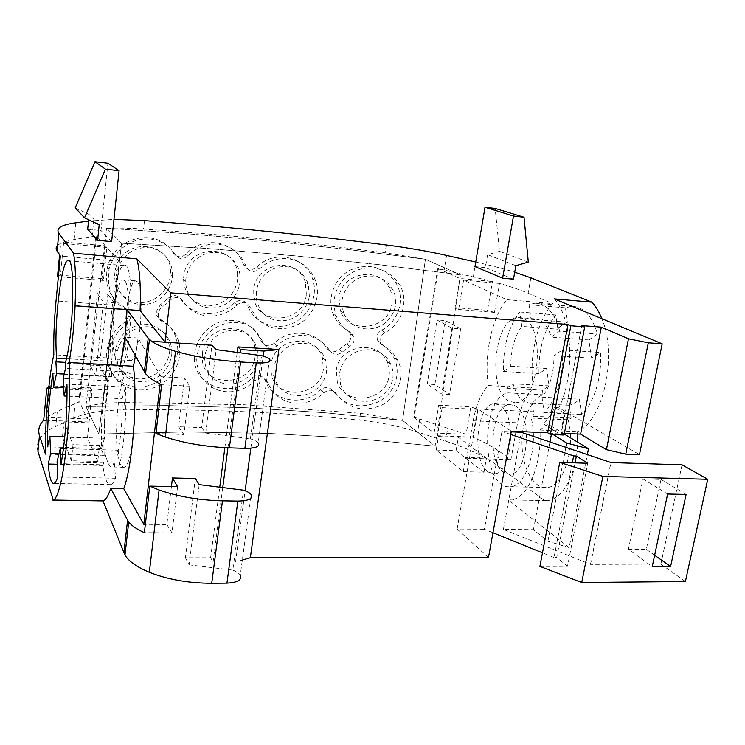 <?xml version="1.0" encoding="UTF-8"?>
<svg xmlns="http://www.w3.org/2000/svg" width="745" height="745" viewBox="0 0 745 745"><rect width="100%" height="100%" fill="white"/><g stroke="black" fill="none" stroke-linecap="round" stroke-linejoin="round"><path stroke-width="0.56" stroke-dasharray="3.73 2.79" d="M97.763 461.462L87.472 437.948L62.45 437.073L71.362 460.727L97.763 461.462L99.467 445.51L104.198 455.847C102.801 423.57 106.535 381.617 112.979 358.252C112.169 341.787 112.746 324.14 114.702 305.292L119.405 261.234L106.861 247.442L103.425 280.437L101.99 278.593L105.399 245.841L63.688 241.995L74.183 239.517L95.742 236.1L78.802 402.049L57.291 411.324L55.81 426.382L73.662 418.131C85.414 413.009 102.056 410.253 123.586 409.871C203.804 408.809 282.429 412.227 359.472 420.143C380.136 422.285 399.516 426.252 417.6 432.044L445.501 441.115C467.488 448.276 484.716 456.35 497.185 465.346L544.763 500.565L546.625 500.575C562.205 500.593 577.198 473.596 577.682 442.074M63.688 241.995L60.485 275.184L57.495 276.684M57.654 245.245L60.718 243.215L59.591 254.911M37.948 451.423C35.425 441.357 41.375 433.013 55.81 426.382M48.881 386.478L49.803 385.808L46.758 417.349L57.291 411.324M88.506 221.088L113.966 219.347M143.534 229.06C129.434 228.1 117.151 227.83 106.684 228.24L121.603 243.215L207.147 248.476L293.297 255.675L378.283 264.587L460.447 274.831L425.404 259.269L402.589 420.422L425.404 259.269L385.118 252.779C306.093 242.647 225.567 234.74 143.534 229.06L144.465 220.632M85.917 406.472L167.066 405.559L246.427 407.72L167.066 405.559L85.917 406.472L98.871 434.028L185.198 431.951L269.411 433.45L352.432 438.237L435.099 446.134L402.589 420.422L324.708 412.721L246.427 407.72L324.708 412.721L402.589 420.422L360.515 413.307L243.708 404.703L124.396 402.505C111.694 402.645 100.426 403.641 90.583 405.485L85.917 406.472L106.684 228.24L85.917 406.472L98.871 434.028L185.198 431.951L269.411 433.45L352.432 438.237L435.099 446.134L460.447 274.831L425.404 259.269L348.12 249.51L425.404 259.269M436.197 450.064L456.042 450.753L483.961 472.228L463.288 471.65L436.197 450.064L438.47 436.523L437.455 435.732L442.167 407.627L438.721 405.187L434.074 432.975L413.522 417.2L437.743 268.489L492.51 281.489L487.519 310.311L494.447 312.397L499.495 283.426C510.893 286.695 520.429 289.954 528.112 293.195L552.613 303.606C536.754 321.263 528.652 357.861 533.355 388.08C525.746 395.93 520.494 407.506 517.607 422.797L510.902 459.618L499.653 451.591L497.185 465.346M438.451 268.554L414.211 417.228L466.081 434.27L470.831 406.779L477.554 409.35L472.712 437.129C483.552 441.729 492.538 446.553 499.653 451.591M475.738 262.007L475.841 262.035C490.508 265.341 503.462 268.731 514.711 272.204M577.608 434L577.477 431.653C603.152 421.121 617.912 355.505 601.83 318.683M588.811 339.944L597.546 334.039C591.791 315.535 583.139 306.297 571.583 306.344L565.427 307.815L567.615 322.222C564.151 323.255 560.92 325.584 557.94 329.206L555.826 314.958C544.027 329.402 538.421 348.958 539.017 373.608L546.607 368.486L549.093 385.873L542.397 390.212L543.04 394.776C530.598 398.649 521.277 421.596 522.021 444.933C522.627 468.288 533.346 488.189 546.104 487.528C562.81 488.217 576.081 448.928 568.156 419.77L571.117 418.038L569.227 405.261C572.747 404.656 576.109 402.626 579.303 399.18L581.621 414.462C593.867 403.539 602.156 376.989 600.517 352.506L591.698 358.233L588.811 339.944L551.309 337.14L559.709 331.115L597.546 334.039M554.261 298.866C572.644 318.283 575.364 375.564 558.778 407.748L639.461 454.627M564.729 434.084L547.705 424.063L539.883 430.042C542.425 465.336 526.845 500.184 510.083 499.895L544.763 500.565M682.048 464.833L660.871 564.086L590.562 564.375L503.415 529.416L533.429 529.686L547.892 541.261L569.152 547.584L587.349 454.599M569.152 547.584L508.304 499.876M590.478 564.31L610.863 462.543M628.408 549.344L646.315 549.382L661.011 479.426L642.963 478.933L628.408 549.344L652.247 566.563M660.871 564.086L685.4 581.519M539.883 566.405L567.513 566.302L587.712 463.26M567.513 566.302L556.701 557.493L575.028 462.859M155.938 433.488L183.931 434.521L189.826 386.161L184.509 377.957L178.632 426.717L201.662 427.611L211.943 345.224M184.509 377.957L160.994 376.681L160.138 384.001M171.415 486.569L166.833 524.536L145.34 524.34M222.755 487.556L213.07 562.047L210.612 557.744L185.412 557.763L195.311 478.504M210.612 557.744L219.747 487.174M224.869 447.643L237.199 352.413M564.375 433.441L561.311 433.311L581.798 325.593M572.318 462.766L554.01 557.493L556.701 557.493M242.33 560.044L235.56 562L245.124 490.741M250.832 448.201L263.19 356.129M227.923 447.782L240.281 352.823M213.07 562.047L235.56 562M185.412 557.763L189.118 564.831L199.194 484.604M201.662 427.611L205.676 433.069L216.162 349.619M189.118 564.831L232.812 570.121L243.522 490.163M205.676 433.069L250.404 438.805L261.542 355.644M269.541 359.109L258.189 442.903C256.876 441.394 254.278 440.034 250.404 438.805M232.812 570.121C236.565 571.555 239.052 573.231 240.281 575.168L251.186 494.624M554.01 557.493L542.481 552.818M492.966 532.731L484.399 529.257L501.944 431.467L511.228 431.849M488.469 557.549L457.132 529.015L484.399 529.257M513.482 279.189L485.405 267.613L487.621 254.697L499.55 251.326L495.155 208.451M474.965 266.608L485.405 267.613M87.686 229.227L101.003 230.512L107.923 163.248M111.629 241.603L101.003 230.512M564.077 435.024L561.311 433.311M457.132 529.015L478.048 409.033L511.349 431.215M478.048 409.033L568.668 413.475L564.459 413.279L560.538 433.916L551.551 433.534L553.2 434.577M510.753 434.475L501.944 431.467M564.263 434.065L560.454 434.335L543.599 423.877L547.705 424.063M503.415 529.416L521.183 432.268M533.429 529.686L549.959 441.981M551.365 434.493L551.551 433.534M547.892 541.261L565.874 447.354M590.562 564.375L610.947 462.571M539.883 430.042L577.477 431.653M564.459 413.279L554.625 407.534C551.365 414.257 547.687 419.705 543.599 423.877M560.454 434.335L564.645 434.512M554.625 407.534L558.778 407.748M515.13 402.691L508.565 400.94C486.764 389.384 494.764 317.426 518.054 317.51L523.363 318.553C546.495 326.599 538.803 404.069 515.13 402.691L532.303 403.352L534.072 416.278L531.222 418.038C538.719 447.549 525.849 487.37 509.85 486.69C481.624 489.633 479.65 399.981 507.271 392.811L543.04 394.776M530.962 403.511L524.266 401.76C519.265 398.556 515.54 392.568 513.091 383.777L506.675 388.192L507.271 392.811M514.488 405.559C533.141 412.777 528.624 475.301 509.543 474.174L504.142 472.675C486.243 463.017 491.206 404.209 509.934 404.563L514.488 405.559M531.222 418.038L568.156 419.77M534.072 416.278L571.117 418.038M506.675 388.192L542.397 390.212M513.091 383.777L549.093 385.873M532.303 403.352L569.227 405.261M541.988 397.16L544.157 412.628C555.928 401.536 563.984 374.605 562.494 349.815L554.01 355.644C553.889 373.422 549.885 387.26 541.988 397.16L579.303 399.18M554.01 355.644L591.698 358.233M559.709 331.115C554.261 312.397 546.001 303.094 534.919 303.196L529.025 304.705L531.064 319.288L533.793 318.786L539.212 319.829C544.455 322.362 548.488 328.126 551.309 337.14M521.77 326.394L519.796 311.978C508.453 326.655 503.015 346.462 503.499 371.41L510.772 366.186C510.874 349.75 514.534 336.489 521.77 326.394L557.94 329.206M510.772 366.186L546.607 368.486M531.064 319.288L567.615 322.222M488.72 472.246L494.01 473.746C512.718 474.863 517.254 412.004 498.973 404.768L494.512 403.771C476.148 403.445 471.194 462.552 488.72 472.246M529.025 304.705L565.427 307.815M562.494 349.815L600.517 352.506M544.157 412.628L581.621 414.462M503.499 371.41L539.017 373.608M519.796 311.978L555.826 314.958M463.288 471.65L465.746 457.458L486.466 458.138L483.961 472.228M437.743 268.489L459.898 278.481L492.51 281.489M465.746 457.458L466.696 458.194L473.196 420.795C475.999 405.271 481.009 393.509 488.236 385.5C483.943 354.853 491.756 317.668 506.833 299.658L463.567 280.139L458.641 309.473L455.027 307.638L459.898 278.481M460.661 328.834L449.589 394.45L434.856 384.513L445.454 320.601L460.661 328.834L451.954 328.173L436.942 319.94L445.454 320.601M456.042 450.753L458.352 437.296L486.466 458.138M438.47 436.523L458.352 437.296M434.074 432.975L466.081 434.27M438.721 405.187L470.831 406.779M413.522 417.2L414.211 417.228M455.027 307.638L487.519 310.311M458.641 309.473L494.447 312.397M463.567 280.139L499.495 283.426M506.833 299.658L552.613 303.606M488.236 385.5L533.355 388.08M466.696 458.194L510.902 459.618M437.455 435.732L472.712 437.129M442.167 407.627L477.554 409.35M434.856 384.513L427.276 384.085L436.942 319.94M449.589 394.45L441.832 394.031L427.276 384.085M451.954 328.173L441.832 394.031M642.963 478.933L667.622 494.019M661.011 479.426L686.108 494.419M646.315 549.382L654.65 555.258M71.362 460.727L73.001 444.653L99.467 445.51M62.45 437.073L63.968 421.819L73.001 444.653M87.472 437.948L89.055 422.806L63.968 421.819M105.399 245.841L96.608 236.184L95.742 236.1M89.055 422.806L91.952 390.436L90.639 387.838L87.398 418.988L79.65 402.095L96.608 236.184M103.359 301.911L97.39 293.558L89.996 365.078L95.658 375.564L103.359 301.911L114.199 302.721L105.287 376.085L95.658 375.564M178.632 426.717L183.931 434.521M166.833 524.536L171.965 532.852L177.58 486.699M171.965 532.852L144.372 532.666M189.826 386.161L161.628 384.709M160.994 376.681L138.076 337.997L124.918 337.14M135.478 356.017L138.076 337.997M137.564 281.927L135.348 280.8C127.004 281.731 121.137 347.552 128.308 358.764L130.859 360.571C139.268 361.083 145.359 290.308 137.564 281.927M124.983 280.893L122.869 279.775C114.926 280.744 109.115 346.798 115.903 358.028L118.325 359.835C126.333 360.329 132.377 289.265 124.983 280.893M127.842 372.323C118.176 372.9 112.132 449.617 120.504 464.601L123.689 467.283C133.541 468.577 139.725 384.783 130.552 373.953L127.842 372.323L115.41 371.643L117.98 373.273L120.522 381.421L123.307 371.597L122.804 366.456C133.439 340.614 133.979 258.673 123.847 265.537C114.963 266.989 106.861 332.67 111.675 361.306L66.389 358.69M115.41 371.643L111.731 376.56L110.698 364.929L111.675 361.306M122.804 366.456L65.197 363.197M123.307 371.597L65.495 368.421M110.698 364.929L65.439 362.368M111.731 376.56L64.21 374.027M120.522 381.421L63.195 378.441M114.33 463.306L115.596 478.262C113.892 482.183 112.225 484.306 110.577 484.613C107.122 484.771 104.551 478.402 102.847 465.485L105.799 455.288L108.1 464.265L111.135 466.947L114.33 463.306L57.067 461.732M105.799 455.288L59.246 453.901M104.44 438.302L101.534 448.555C100.826 422.76 102.633 398.771 106.945 376.588L108.081 389.896C105.334 404.926 104.123 421.055 104.44 438.302L64.759 436.915M108.081 389.896L63.94 387.726M63.437 448.527L118.241 450.25C121.295 434.4 122.599 417.209 122.152 398.687L66.994 396.107M102.847 465.485L57.188 464.265M115.596 478.262L57.803 476.93M106.945 376.588L52.848 373.711M101.534 448.555L47.494 446.832M118.241 450.25L119.563 465.262C124.247 445.435 126.836 411.547 125.505 387.083L66.929 384.131M122.152 398.687L125.505 387.083M119.563 465.262L61.071 463.688M79.65 402.095L78.802 402.049M87.398 418.988L46.758 417.349M90.639 387.838L49.803 385.808M91.952 390.436L48.676 388.322M88.664 421.968L46.171 420.282M104.198 455.847L45.464 454.105M112.979 358.252L53.798 354.769M119.405 261.234L60.354 256.047M106.861 247.442L60.718 243.215M103.425 280.437L58.361 276.749M101.99 278.593L60.485 275.184M89.996 365.078L99.346 365.599L107.913 294.368L97.39 293.558M99.346 365.599L105.287 376.085M114.199 302.721L107.913 294.368M106.684 228.24L186.995 233.707L268.079 240.868L348.12 249.51L268.079 240.868L186.995 233.707L106.684 228.24L121.603 243.215L207.147 248.476L293.297 255.675L378.283 264.587L460.447 274.831L435.099 446.134L402.589 420.422M98.871 434.028L121.603 243.215L98.871 434.028M515.866 265.667L487.621 254.697M528.298 262.091L499.55 251.326M99.206 224.757L89.167 214.486L75.217 207.846M88.636 219.756L89.167 214.486M196.782 360.319C198.161 324.932 238.568 311.941 256.308 331.544L263.898 343.408C267.25 349.014 271.636 349.815 277.038 345.829C293.465 330.082 318.311 332.652 329.802 350.737L333.183 353.67C336.358 354.993 339.422 354.424 342.383 351.947L349.908 346.351C353.67 343.966 354.918 340.549 353.651 336.097L350.383 332.4C345.317 329.569 341.201 325.388 338.025 319.875L336.219 316.02C331.721 302.377 334.281 290.056 343.883 279.058C360.58 262.082 386.739 265.052 398.929 283.938C410.039 299.397 401.294 325.518 385.053 332.494C381.04 334.943 379.792 338.472 381.328 343.063L384.457 346.388C389.933 349.461 394.291 354.005 397.532 360.031C406.872 376.821 395.567 400.428 379.428 406.006C362.117 412.358 347.766 408.288 336.377 393.807C334.207 390.855 331.385 389.737 327.902 390.464L323.861 392.69C306.009 409.685 277.298 406.118 267.995 382.93C264.661 377.417 260.294 376.672 254.911 380.686L249.333 385.295C229.069 399.478 198.282 390.147 196.782 360.319L194.445 357.637C193.495 386.729 232.133 399.367 252.117 377.864C257.593 373.971 261.923 374.716 265.108 380.099C272.298 401.955 303.941 407.021 320.574 389.812C325.286 386.32 329.43 386.692 333.006 390.939C344.814 405.988 360.003 409.582 378.581 401.723C394.561 393.584 401.955 373.059 393.844 357.535C390.864 351.798 386.543 347.291 380.891 344.013L377.78 340.716C376.178 336.34 377.417 332.838 381.514 330.24C398.836 321.654 405.951 298.056 395.418 282.122C383.824 266.766 368.849 262.715 350.504 269.96C334.654 277.857 326.71 298.047 333.024 313.869C335.855 320.909 340.54 326.329 347.049 330.119L350.299 333.788C351.64 338.016 350.383 341.396 346.555 343.948L339.068 349.479C334.328 352.953 330.165 352.553 326.561 348.269C316.495 330.678 289.19 327.819 274.16 343.361C268.675 347.217 264.317 346.416 261.104 340.94C253.756 324.848 241.026 318.236 222.913 321.104C206.821 324.988 194.249 341.247 194.445 357.637M250.236 307.452C246.837 301.716 242.414 300.887 236.966 304.975C220.455 321.067 195.33 319.67 183.028 301.166L179.508 298.214C176.183 296.938 173.017 297.711 170.009 300.524L162.447 306.884C160.1 308.393 158.685 310.712 158.219 313.831C158.191 317.668 159.579 320.276 162.373 321.672C167.662 324.298 171.993 328.368 175.373 333.881C178.521 339.171 180.048 345.252 179.936 352.115C179.396 361.278 176.248 369.203 170.503 375.89C149.158 401.862 103.695 391.088 109.021 350.485C111.927 338.919 117.766 330.286 126.557 324.578L130.738 318.162C131.008 313.962 129.602 311.112 126.529 309.603C112.262 302.563 106.433 289.088 109.049 269.169C119.582 234.126 159.849 229.916 175.224 254.837C177.571 258.012 180.541 259.148 184.145 258.264L188.299 255.749C206.579 236.668 236.51 241.548 246.027 266.319C249.445 272.158 253.887 273.061 259.353 269.001L265.024 264.382C282.97 252.611 307.108 258.981 315.452 280.353C321.84 296.743 312.313 317.37 298.391 324.243C283.51 331.488 269.997 329.895 257.872 319.465L250.236 307.452L247.61 305.31C253.738 322.65 274.411 331.022 291.668 323.777C309.026 316.811 318.888 295.784 312.444 278.509C305.226 256.15 273.638 249.324 256.727 267.213C251.177 271.143 246.763 270.249 243.494 264.54C236.165 241.194 203.208 234.675 186.175 254.036C181.361 257.966 177.031 257.658 173.194 253.123C158.536 226.908 114.32 235.597 107.476 267.287C104.198 285.624 109.971 298.978 124.788 307.359C127.982 309.147 129.369 311.969 128.95 315.833L124.797 322.194C115.615 328.489 109.804 337.038 107.364 347.831C103.061 368.654 118.548 387.121 138.263 387.018C157.987 387.4 177.226 369.576 177.738 349.498C177.683 335.846 171.881 325.798 160.343 319.335C157.428 317.696 156.059 315.107 156.226 311.568L160.436 304.686L167.96 298.4C172.756 294.424 177.059 294.638 180.877 299.034C191.707 317.053 219.328 318.72 234.433 302.852C239.965 298.894 244.36 299.714 247.61 305.31M343.845 313.394C353.335 336.274 389.253 334.067 395.493 305.748C396.293 299.369 395.185 293.688 392.187 288.688C380.937 268.824 347.645 272.13 342.151 299.667L342.085 306.8L343.845 313.394L340.595 311.28L338.947 297.665C341.461 273.192 377.585 265.658 388.704 286.825C391.74 292.059 392.82 297.693 391.954 303.746C388.899 329.42 349.256 335.11 340.595 311.28M340.698 384.783C348.725 408.996 387.409 406.37 392.783 378.59C393.509 373.329 392.764 368.44 390.557 363.923C380.527 341.964 344.358 345.857 339.627 373.003L340.698 384.783L337.317 381.999L336.274 370.33C338.798 345.308 377.268 338.705 386.906 361.39C389.113 365.991 389.84 370.842 389.076 375.927C386.022 401.881 344.497 406.658 337.317 381.999M274.095 375.974C279.841 403.66 320.499 402.077 326.627 371.802L325.649 360.282C317.631 335.343 279.496 337.792 273.89 367.648L274.095 375.974L271.18 373.208L270.984 364.966C273.368 337.727 315.573 332.019 322.417 357.721L323.358 369.129C320.508 397.29 275.138 401.108 271.189 373.208M257.928 358.857L257.826 351.221L254.865 342.709C243.82 322.278 209.727 327.66 204.828 356.073L204.642 360.133C206.523 385.64 235.485 391.349 250.767 374.288C254.622 370.004 257.016 364.864 257.928 358.857M240.011 274.877C235.234 244.118 191.642 244.667 185.877 278.537L185.682 281.284C186.343 316.225 233.949 317.007 240.058 282.327L240.011 274.877L237.506 273.024L237.543 280.409C233.977 296.147 224.347 304.668 208.647 305.981C193.132 304.323 184.769 295.439 183.54 279.338L183.736 276.619C186.157 244.863 234.759 242.209 237.506 273.024M172.505 276.181C172.998 241.212 126.389 236.845 117.067 271.506L116.49 274.989C114.758 313.217 166.256 314.613 172.365 277.736L172.505 276.181L170.456 274.281L170.326 275.808C168.649 290.978 154.196 303.271 139.613 302.582C125.039 302.172 113.165 288.706 114.86 273.061L115.428 269.606C121.975 235.578 173.902 240.942 170.456 274.281M171.853 353.139C172.086 319.111 125.169 317.268 117.198 351.919L116.9 354.033C115.158 390.771 165.753 390.557 171.704 354.927L171.853 353.139L169.711 350.513L169.562 352.273C167.923 366.885 153.768 379.131 139.445 378.916C125.132 378.963 113.51 366.4 115.177 351.342L115.484 349.256C119.992 333.453 130.077 325.081 145.75 324.131C161.041 326.142 169.022 334.933 169.711 350.513M309.38 296.333L308.216 283.985C301.11 264.633 277.429 260.797 263.516 275.976C259.642 280.288 257.249 285.512 256.336 291.63L256.522 299.965L259.362 308.03C270.407 328.573 304.044 324.038 309.38 296.333M306.381 294.34L305.254 282.104C297.925 256.047 255.982 261.914 253.691 289.647L253.859 297.907C257.649 326.934 303.606 323.451 306.381 294.34M202.444 353.437C204.791 323.218 251.959 319.419 255.069 348.679L255.153 356.25C252.359 387.409 201.821 389.151 202.249 357.46L202.444 353.437M385.053 332.494L381.514 330.24M75.832 222.802L74.183 239.517M73.662 418.131L75.152 403.483M92.082 236.603L93.73 220.38M124.396 402.505L123.586 409.871M386.31 244.993L385.118 252.779M360.515 413.307L359.472 420.143M446.581 255.423L444.216 269.867M419.752 418.913L417.6 432.044M445.501 441.115L447.754 427.816M473.364 276.684L475.841 262.035M530.868 277.829L528.112 293.195M473.196 420.795L517.607 422.797M114.702 305.292L56.033 300.915M126.529 309.603L124.788 307.359M126.557 324.578L124.797 322.194M175.224 254.837L173.194 253.123M170.009 300.524L167.96 298.4M162.447 306.884L160.436 304.686M162.373 321.672L160.343 319.335M188.299 255.749L186.175 254.036M246.027 266.319L243.494 264.54M259.353 269.001L256.727 267.213M236.966 304.975L234.433 302.852M183.028 301.166L180.877 299.034M342.383 351.947L339.068 349.479M349.908 346.351L346.555 343.948M350.383 332.4L347.049 330.119M323.861 392.69L320.574 389.812M267.995 382.93L265.108 380.099M254.911 380.686L252.117 377.864M263.898 343.408L261.104 340.94M277.038 345.829L274.16 343.361M329.802 350.737L326.561 348.269M384.457 346.388L380.891 344.013M336.377 393.807L333.006 390.939M510.083 499.895L546.625 500.575M509.85 486.69L546.104 487.528M518.054 317.51L533.793 318.786M494.512 403.771L509.934 404.563M494.01 473.746L509.543 474.174M534.919 303.196L571.583 306.344M135.348 280.8L122.869 279.775M130.859 360.571L118.325 359.835M123.847 265.537L68.801 260.769M123.689 467.283L111.135 466.947M110.577 484.613L53.836 483.421M308.216 283.985L305.254 282.104M256.522 299.965L253.859 297.907M117.198 351.919L115.484 349.256M117.067 271.506L115.428 269.606M185.682 281.284L183.54 279.338M130.738 318.162L128.95 315.833M109.04 269.169L107.476 267.287M158.219 313.831L156.226 311.568M257.826 351.221L255.069 348.679M204.642 360.133L202.249 357.46M325.649 360.282L322.417 357.721M390.557 363.923L386.906 361.39M392.187 288.688L388.704 286.825M179.936 352.115L177.738 349.498M109.021 350.485L107.364 347.831M353.651 336.097L350.299 333.788M315.452 280.353L312.453 278.509M398.929 283.938L395.418 282.122M336.219 316.02L333.015 313.869M381.319 343.063L377.78 340.716M397.532 360.031L393.844 357.535"/><path stroke-width="1.12" d="M550.387 434.456L570.847 325.77L584.713 326.869L564.077 435.024L550.387 434.456L547.659 432.743L567.988 324.485L170.745 292.85L165.008 342.141L151.589 341.331C156.469 344.749 164.431 348.073 175.494 351.323C195.106 356.836 216.795 360.384 240.57 361.958L229.376 447.838C205.89 446.87 184.555 443.275 165.343 437.054L155.938 433.488L161.628 384.709C153.833 381.067 148.478 377.398 145.554 373.692L124.918 337.14L120.401 365.413C123.838 349.293 126.045 330.715 127.013 309.659L148.208 338.081L144.372 371.932M127.581 520.15L128.717 521.928C131.548 525.663 136.763 529.239 144.372 532.666L149.801 486.113L159.076 489.959C178.046 496.598 199.176 500.221 222.466 500.826L211.729 583.27C188.718 583.214 167.914 579.554 149.326 572.281C136.931 567.122 128.81 561.376 124.964 555.053L102.987 500.854C105.539 500.361 108.137 496.226 110.772 488.431L127.581 520.15L123.866 552.883M151.598 341.275L148.208 338.081M170.745 292.85L136.884 258.85L73.55 253.207C75.571 265.09 76.074 282.606 75.059 305.757L75.105 305.841C74.025 327.213 71.995 346.099 69.034 362.498L69.034 362.582C71.622 398.221 66.668 463.055 59.563 487.416C57.365 495.332 55.251 499.541 53.221 500.044L37.948 451.423L39.476 435.499C37.772 429.902 39.187 424.799 43.713 420.189L46.786 388.229L48.881 386.478M73.55 253.207L58.799 233.204C55.67 228.203 61.341 224.739 75.832 222.802L88.506 221.088M39.476 435.499L45.464 454.105C44.989 421.288 48.537 378.628 53.798 354.769C53.482 338.053 54.227 320.099 56.033 300.915L60.354 256.047L57.086 251.167C55.642 248.951 55.828 246.977 57.654 245.245M66.929 384.131C67.553 408.986 65.001 443.489 61.071 463.688L60.298 448.425L57.067 461.732L57.803 476.93C56.424 480.925 55.102 483.095 53.836 483.421C51.181 483.598 49.31 477.135 48.22 464.023L50.651 453.649L49.887 436.402L47.494 446.832C47.382 420.655 49.161 396.284 52.848 373.711L53.491 387.204L56.518 373.618L55.922 361.828L56.732 358.131C53.51 329.132 60.82 262.352 67.674 260.666C75.59 253.458 73.811 336.777 65.197 363.197L65.495 368.421L63.195 378.441L64.163 395.967L66.929 384.131M59.591 254.911L57.495 276.684L58.361 276.749M113.966 219.347L144.465 220.632C226.564 226.778 307.182 234.899 386.31 244.993C407.543 247.713 427.639 251.186 446.581 255.423L475.738 262.007M514.711 272.204L530.868 277.829L591.986 302.181C595.832 306.437 599.12 311.931 601.83 318.683M577.682 442.074L577.608 434M591.986 302.181L554.261 298.866L662.193 343.836L639.461 454.627L625.753 454.143L606.421 449.663L580.597 434.121L601.327 327.148L581.798 325.593L584.713 326.869M587.349 454.599L588.494 448.732L564.263 434.065M610.863 462.543L682.048 464.833L707.75 479.286L602.873 476.4L559.746 462.366L587.712 463.26L576.36 456.014L573.641 455.921L510.753 434.475M602.873 476.4L581.724 582.488L685.4 581.519L707.75 479.286M652.247 566.563L670.593 566.489L686.108 494.419L667.622 494.019L652.247 566.563M662.193 343.836L648.318 342.793L625.753 454.143M581.724 582.488L539.883 566.405L559.746 462.366M648.318 342.793L628.482 338.798L606.421 449.663M628.482 338.798L601.327 327.148M575.028 462.859L576.36 456.014M240.57 361.958L256.271 362.899C267.269 363.262 271.692 361.996 269.541 359.109C268.153 357.889 265.49 356.734 261.542 355.644L216.162 349.619L211.943 345.224L151.589 341.331M160.138 384.001L143.813 524.322L145.34 524.34M222.466 500.826L237.869 501.078C248.681 500.826 253.114 498.675 251.186 494.624C249.901 492.957 247.349 491.467 243.522 490.163L199.194 484.604L195.311 478.504L172.449 477.964L171.415 486.569M219.747 487.174L224.869 447.643M237.199 352.413L237.916 346.9L240.7 349.591L263.87 351.063L278.863 349.545L237.916 346.9M547.659 432.743L511.349 431.215L488.469 557.549L250.367 557.716L278.863 349.545M580.597 434.121L564.375 433.441M572.318 462.766L573.641 455.921M245.124 490.741L250.832 448.201M263.19 356.129L263.87 351.063M250.367 557.716L242.33 560.044M222.755 487.556L227.923 447.782M240.281 352.823L240.7 349.591M229.376 447.838L244.891 448.35C255.768 448.332 260.201 446.516 258.198 442.903M240.281 575.168C242.078 579.88 237.636 582.534 226.946 583.139L211.729 583.27M542.481 552.818L492.966 532.731M52.839 500.091L102.503 500.891M570.847 325.77L567.988 324.485M485.014 207.268L474.965 266.608L502.624 278.174L513.482 279.189L515.866 265.667L528.298 262.091L524.024 217.242L495.155 208.451L485.014 207.268L513.482 216.031L524.024 217.242M88.636 219.756L87.686 229.227L97.614 240.29L111.629 241.603L119.07 170.707L105.418 169.143L94.96 161.73L75.217 207.846L84.53 217.81L105.418 169.143M610.863 462.515L521.183 432.268L511.228 431.849M553.2 434.577L566.703 443.051L588.494 448.732M549.959 441.981L551.365 434.493M565.874 447.354L566.703 443.051M654.65 555.258L670.593 566.489M172.449 477.964L177.58 486.699L149.801 486.113M143.813 524.322L123.754 488.692C132.619 464.833 137.685 401.294 133.429 366.233L135.478 356.017M123.754 488.692L110.772 488.431M133.429 366.233L120.411 365.497M120.401 365.413L69.034 362.498M127.013 309.659L75.105 305.841M165.008 342.141L140.097 310.544L75.059 305.757M136.884 258.85C139.827 270.277 140.898 287.505 140.097 310.544M66.389 358.69L56.732 358.131M65.439 362.368L55.922 361.828M64.21 374.027L56.518 373.618M59.246 453.901L50.651 453.649M64.759 436.915L49.887 436.402M63.94 387.726L53.491 387.204M66.994 396.107L64.163 395.967M63.437 448.527L60.298 448.425M57.188 464.265L48.22 464.023M48.676 388.322L46.786 388.229M46.171 420.282L43.713 420.189M502.624 278.174L513.482 216.031M97.614 240.29L99.206 224.757L84.53 217.81M119.07 170.707L107.923 163.248L94.96 161.73M175.494 351.323L165.343 437.054M159.076 489.959L149.326 572.281M57.086 251.167L58.799 233.204M256.271 362.899L244.891 448.35M237.869 501.078L226.946 583.139M149.438 339.469L145.554 373.692M128.717 521.947L124.964 555.053M102.987 500.854L53.221 500.044M68.801 260.769L67.674 260.666"/></g></svg>

